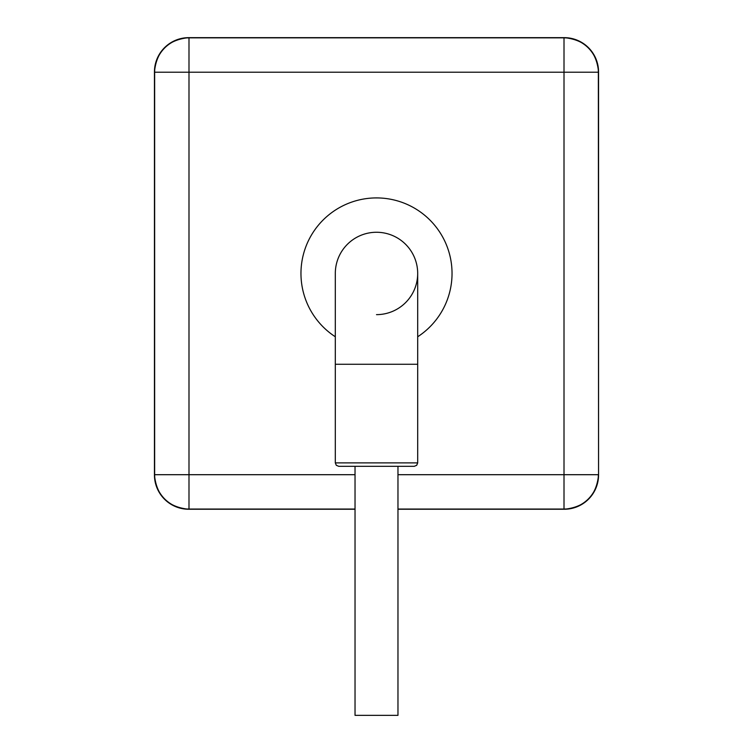 <?xml version="1.0" encoding="UTF-8"?>
<svg xmlns="http://www.w3.org/2000/svg" width="753" height="753" viewBox="0 0 753 753"><rect width="100%" height="100%" fill="white"/><g stroke="black" fill="none" stroke-linecap="round" stroke-linejoin="round"><path stroke-width="1.13" d="M376.5 314.641A41.189 41.189 0 0 0 417.689 273.452A41.189 41.189 0 0 0 376.5 232.263A41.189 41.189 0 0 0 335.311 273.452A41.189 41.189 0 0 1 376.5 232.263A41.189 41.189 0 0 0 335.311 273.452A41.189 41.189 0 0 1 376.5 232.263M355.03 715.35L397.97 715.35L355.03 715.35L355.03 466.323M414.254 466.323L338.746 466.323L336.299 465.298L335.311 462.888L417.689 462.888L416.701 465.298L414.254 466.323M397.97 474.701L598.353 474.701A34.346 34.346 -45 0 1 564.006 509.047L397.97 509.254L564.213 509.254A34.346 34.346 -45 0 0 598.56 474.908L598.353 72.203A34.346 34.346 -135 0 0 564.006 37.857L188.994 37.857A34.346 34.346 135 0 0 154.647 72.203L154.647 474.701A34.346 34.346 45 0 0 188.994 509.047L355.03 509.254L188.787 509.254A34.346 34.346 45 0 1 154.44 474.908C156.511 495.728 167.966 507.183 188.787 509.254M417.689 273.452L417.689 364.273L335.311 364.273L335.311 462.888M335.311 336.77A75.535 75.535 0 0 1 376.5 197.917A75.535 75.535 0 0 1 417.689 336.77M397.97 509.047L564.006 509.047L564.006 72.203L188.994 72.203L188.994 474.701L355.03 474.701M564.213 37.65C585.034 39.73 596.489 51.176 598.56 71.996A34.346 34.346 -135 0 0 564.213 37.65L188.787 37.65A34.346 34.346 135 0 0 154.44 71.996C156.511 51.176 167.966 39.73 188.787 37.65M564.213 509.254C585.034 507.183 596.489 495.728 598.56 474.908L598.353 72.203L564.006 72.203L564.006 37.857L188.994 37.857L188.994 72.203L154.647 72.203L154.647 474.701L188.994 474.701L188.994 509.047L355.03 509.047M397.97 715.35L397.97 466.323M417.689 364.273L417.689 462.888M154.44 474.908L154.44 71.996M598.56 71.996L598.56 474.908M335.311 364.273L335.311 273.452"/></g></svg>
